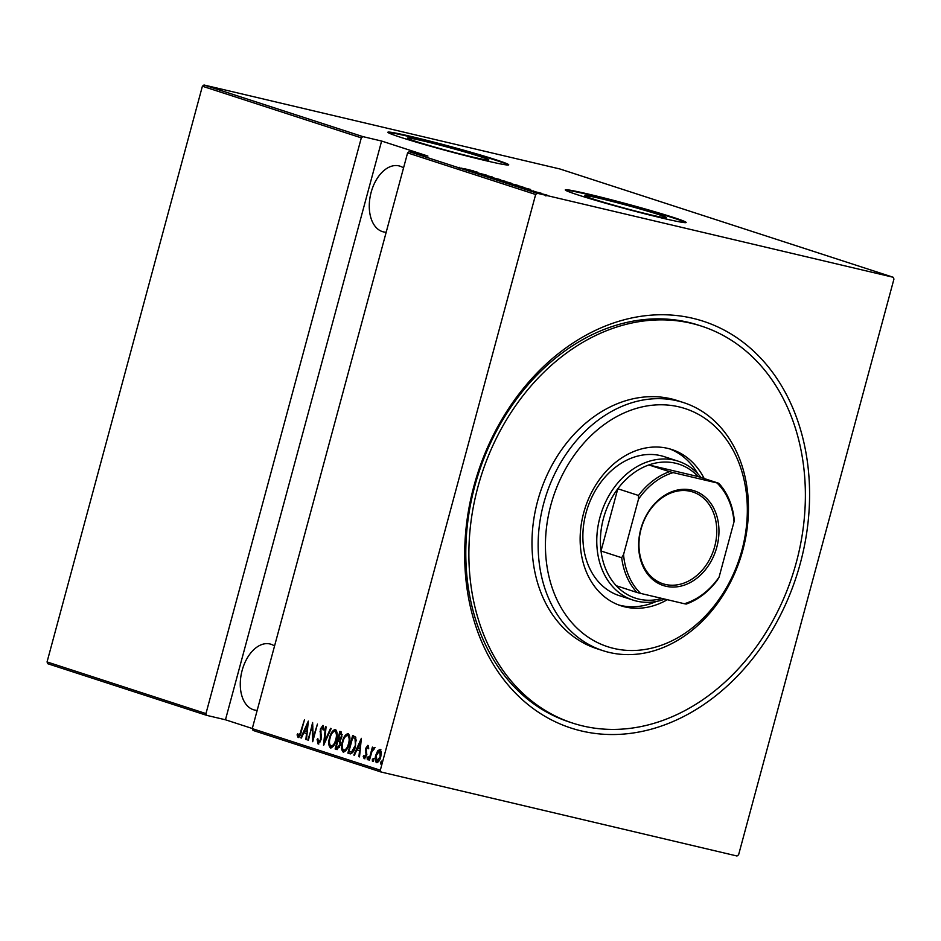 <?xml version="1.0" encoding="UTF-8"?>
<svg xmlns="http://www.w3.org/2000/svg" width="941" height="941" viewBox="0 0 941 941"><rect width="100%" height="100%" fill="white"/><g stroke="black" fill="none" stroke-linecap="round" stroke-linejoin="round"><path stroke-width="1.41" d="M692.799 318.305A213.889 167.486 -72 0 1 800.356 563.153A213.889 167.486 -72 0 1 581.456 730.969A213.889 167.486 -72 0 1 473.911 486.121A213.889 167.486 -72 0 1 692.799 318.305M701.61 326.174L698.528 325.174A208.667 163.405 108 0 0 688.365 322.328A208.667 163.405 108 0 0 476.64 479.581A208.667 163.405 108 0 0 569.564 722.088L572.657 723.1A208.667 163.405 108 0 0 582.82 725.946A208.667 163.405 108 0 0 794.533 568.693A208.667 163.405 108 0 0 701.61 326.174A208.667 163.405 108 0 0 691.447 323.339A208.667 163.405 108 0 0 479.722 480.58A208.667 163.405 108 0 0 572.657 723.1M650.537 214.795A42.18 1.694 15.1 0 0 666.31 217.677A42.18 1.694 15.1 0 0 643.703 210.008A42.18 1.694 15.1 0 0 600.64 198.586A42.18 1.694 15.1 0 0 584.867 195.704A42.18 1.694 15.1 0 0 607.463 203.385A42.18 1.694 15.1 0 0 650.537 214.795M473.1 157.147A42.18 1.694 15.1 0 0 488.873 160.029A42.18 1.694 15.1 0 0 466.277 152.36A42.18 1.694 15.1 0 0 423.203 140.938A42.18 1.694 15.1 0 0 407.429 138.056A42.18 1.694 15.1 0 0 430.037 145.737A42.18 1.694 15.1 0 0 473.1 157.147M485.321 160.57A62.6 2.517 15.1 0 0 508.728 164.851A62.6 2.517 15.1 0 0 475.181 153.454A62.6 2.517 15.1 0 0 411.264 136.516A62.6 2.517 15.1 0 0 387.857 132.234A62.6 2.517 15.1 0 0 421.392 143.632A62.6 2.517 15.1 0 0 485.321 160.57M508.34 165.016A62.6 2.517 15.1 0 0 472.206 153.136A62.6 2.517 15.1 0 0 411.123 137.021A62.6 2.517 15.1 0 0 388.115 132.575M662.746 218.218A62.6 2.517 15.1 0 0 686.165 222.499A62.6 2.517 15.1 0 0 652.619 211.102A62.6 2.517 15.1 0 0 588.69 194.164A62.6 2.517 15.1 0 0 565.282 189.882A62.6 2.517 15.1 0 0 598.829 201.28A62.6 2.517 15.1 0 0 662.746 218.218M685.766 222.664A62.6 2.517 15.1 0 0 649.631 210.784A62.6 2.517 15.1 0 0 588.56 194.658A62.6 2.517 15.1 0 0 565.541 190.223M386.186 232.239A33.911 21.043 103.3 0 1 383.399 231.886A33.911 21.043 103.3 0 1 382.364 231.592A33.911 21.043 103.3 0 1 370.907 193.211A33.911 21.043 103.3 0 1 398.972 165.887A33.911 21.043 103.3 0 1 400.007 166.169A33.911 21.043 103.3 0 1 403.536 167.921M257.187 710.337A33.911 21.043 103.3 0 1 254.399 709.985A33.911 21.043 103.3 0 1 253.364 709.69A33.911 21.043 103.3 0 1 241.908 671.309A33.911 21.043 103.3 0 1 269.973 643.973A33.911 21.043 103.3 0 1 271.008 644.267A33.911 21.043 103.3 0 1 274.537 646.02M380.611 762.398L381.564 761.116L380.776 764.057L380.611 762.398L382.364 761.304M372.307 759.705L373.259 758.411L372.46 761.351L372.307 759.705L374.048 758.599M367.178 758.034L368.131 756.752L368.296 758.399L367.343 759.693L367.178 758.034L368.931 756.94M361.356 738.344L359.509 756.893L358.909 756.705L359.544 750.765L356.851 749.895L354.439 755.247L353.828 755.058L361.356 738.344M342.348 741.826C343.406 737.144 345.335 734.392 348.146 733.557C350.17 735.85 350.464 739.297 349.017 743.896C347.947 748.577 346.017 751.306 343.194 752.094C341.207 749.801 340.924 746.378 342.348 741.826L342.912 741.955M329.609 737.685C330.667 733.015 332.596 730.251 335.408 729.416C337.431 731.71 337.725 735.156 336.278 739.755C335.208 744.437 333.279 747.166 330.456 747.954C328.468 745.66 328.186 742.237 329.609 737.685L330.173 737.815M318.105 743.919L317.093 739.414L317.87 738.697L318.47 742.096L320.528 739.508L320.352 728.993L322.986 725.382L323.845 728.899L323.034 729.816L322.434 727.17L320.928 729.099L321.069 739.72L318.046 743.919M308.319 721.112L306.484 739.673L305.872 739.473L306.507 733.533L303.814 732.663L301.402 738.015L300.802 737.826L308.319 721.112M300.732 731.392L304.449 719.853L301.238 731.745C300.779 734.733 299.732 736.627 298.074 737.426L297.074 734.897L297.779 733.651L298.603 735.639L301.296 731.522M308.413 740.296L312.612 722.5L313.165 737.779L317.458 724.076L312.706 741.696L312.153 726.44L307.86 740.12M323.504 745.201L325.492 726.687L326.092 726.887L324.492 741.826L330.562 728.334L331.173 728.534L323.657 745.237M335.137 748.977L339.889 731.369L341.101 731.757L341.901 736.768L340.171 740.285L340.23 745.19L336.854 749.542L335.137 748.977L335.937 749.165L336.408 747.425M350.323 753.87L347.876 753.118L352.628 735.509L355.792 737.226L355.463 746.248C354.475 750.965 352.604 753.47 349.864 753.765L350.123 753.835M367.884 745.366L368.637 747.613L367.955 748.589L367.437 746.942L366.308 748.46L366.543 755.388L364.143 758.646L363.238 756.458L363.944 755.388L364.555 757.058L365.978 755.27L365.731 748.342L367.825 745.354M368.931 759.952L372.401 747.083L372.436 749.154L374.271 747.448L374.012 749.33L371.954 751.436L369.495 760.093M377.67 750.871L380.082 749.33L381.34 752.047L380.764 756.835C379.964 760.257 378.541 762.198 376.482 762.657C374.977 761.046 374.741 758.564 375.777 755.223L377.67 750.871L380.87 749.518M893.162 277.254L893.95 279.054L738.603 854.781L737.003 856.004L381.093 772.02L253.035 730.416L252.259 728.616L380.317 770.22L535.652 194.493L407.594 152.889L409.194 151.666L537.252 193.27L893.162 277.254L559.907 168.98L203.997 84.996L362.908 136.621L361.309 137.857L205.961 713.584L206.749 715.372L47.838 663.746L47.05 661.946L202.397 86.219L203.997 84.996M252.259 728.616L407.594 152.889M47.05 661.946L205.961 713.584M361.309 137.857L202.397 86.219M536.452 192.599L546.992 195.093L535.841 192.352M529.018 190.164L541.381 193.293L529.018 190.164M524.725 187.624L507.975 183.33L524.76 187.612M510.34 183.024L495.237 179.19L511.104 183.142M483.603 175.414L500.447 179.649L483.603 175.414M468.512 170.509L486.732 175.191L468.512 170.509M463.901 168.592L473.723 170.968L463.901 168.592M459.396 167.345L458.914 168.357M409.194 151.666L427.908 156.077L381.623 141.044L362.908 136.621M477.593 172.227L460.89 168.039L477.593 172.238M477.84 173.567L492.496 177.037L478.887 173.885M480.204 174.003L479.251 173.991M492.472 177.143L491.802 177.014M504.858 181.284L490.32 177.626L505.705 181.39M490.32 177.626L489.543 177.32M517.597 185.424L503.059 181.766L518.444 185.518M503.059 181.766L502.282 181.46M530.63 189.447L513.927 185.259L530.63 189.47M527.901 189.8L527.313 189.635M529.63 190.211L529.03 190.082M533.029 191.47L532.441 191.294M534.747 191.882L534.159 191.752M541.334 194.164L540.746 193.999M543.063 194.575L542.463 194.446M381.623 141.044L225.464 719.783L206.749 715.372M225.464 719.783L252.282 728.499M537.252 193.27L535.652 194.493M380.317 770.22L381.093 772.02M470.688 170.697L474.982 171.615L470.676 170.756M500.412 180.249L491.72 177.955L500.4 180.296M503.858 182.001L503.517 180.743M491.696 178.049L491.084 177.696L490.814 178.708M509.046 182.566L503.823 181.272L508.305 182.554M502.365 181.201L503.823 181.272M503.6 182.46L503.764 181.39L497.213 179.707L502.376 181.154M513.151 184.389L504.458 182.095L513.139 184.436M516.597 186.142L516.256 184.871M504.435 182.178L503.823 181.836L503.553 182.848M521.032 186.459L509.951 183.848L521.032 186.459M522.878 188.224L523.09 187.165M523.725 187.918L528.007 188.835L523.702 187.988M543.627 194.469L537.711 192.893L543.627 194.469M545.921 195.975L545.745 194.787M537.687 192.976L536.958 193.717M298.873 737.615L297.074 734.897M300.073 735.486L298.603 735.639M306.484 739.614L305.872 739.473M303.814 732.663L306.507 733.533M301.426 737.967L300.802 737.826M303.99 732.698L304.755 731.004M307.648 724.57L308.236 723.264M306.719 731.639L307.472 724.523L304.59 730.945L307.319 731.78M308.083 724.664L307.472 724.523M312.388 726.499L312.8 724.958M313.318 739.461L313.271 737.803M312.847 726.605L312.153 726.44M318.776 744.084L317.882 739.602M317.835 739.591L317.093 739.414M319.293 742.284L320.293 741.826M321.41 737.862L320.763 737.709M321.481 736.556L320.775 731.98L319.987 731.792M321.798 727.369L323.304 725.593M323.822 730.004L323.233 727.358L322.434 727.17M324.527 743.284L324.68 741.873M325.115 741.978L324.492 741.826M332.349 732.863L335.69 729.546M330.985 748.024L329.562 743.484M331.432 746.189L334.314 744.79M337.125 734.156L335.549 731.369M336.29 739.708L335.725 739.579C336.866 735.862 336.607 733.074 334.949 731.228L335.631 731.392M335.737 731.416L334.949 731.228C332.632 731.839 331.032 734.039 330.162 737.862C329.021 741.555 329.279 744.307 330.926 746.131L331.844 746.354M330.926 746.131C333.243 745.601 334.843 743.414 335.725 739.579M338.184 740.861L338.666 739.073M340.195 733.404L340.677 731.616M337.243 749.589L335.937 749.165M340.642 742.614L337.948 740.802L336.184 747.354L339.43 747.366M337.431 747.719L338.042 747.872M342.289 734.592L339.96 733.357L338.431 739.003L341.077 738.991M339.219 739.214L339.842 739.367M341.512 733.792L339.96 733.357M341.901 736.756L340.724 733.604M338.807 739.12L341.336 736.615M340.23 741.696L337.948 740.802M340.242 745.143L339.43 741.508M337.007 747.625L339.677 745.013M345.088 736.991L348.429 733.686M343.724 752.165L342.301 747.625M344.171 750.33L347.053 748.93M349.864 738.297L348.288 735.509M349.029 743.849L348.464 743.719C349.605 740.002 349.346 737.215 347.688 735.368L348.37 735.533M348.476 735.556L347.688 735.368C345.371 735.98 343.771 738.179 342.9 742.002C341.759 745.695 342.018 748.448 343.665 750.271L344.582 750.495M343.665 750.271C345.982 749.742 347.582 747.554 348.464 743.719M350.464 753.882L347.876 753.118M348.676 753.306L349.146 751.565M352.934 737.544L353.416 735.756M356.368 740.826L355.804 738.967L352.699 737.497L348.923 751.494L350.593 751.965M350.464 751.918L352.428 752.071L353.745 750.859M355.804 738.967L352.699 737.497M355.475 746.189L355.016 738.779M352.428 752.071L351.64 751.883L354.91 746.06M349.664 751.73L351.64 751.883M359.521 756.846L358.909 756.705M356.851 749.895L359.544 750.765M354.463 755.2L353.828 755.058M357.015 749.93L357.78 748.236M360.685 741.79L361.273 740.485M359.744 748.871L360.509 741.755L357.615 748.177L360.356 749.012M361.121 741.896L360.509 741.755M368.754 748.777L367.437 746.942M364.932 758.834L363.238 756.458M365.943 757.035L364.555 757.058M366.79 754.141L366.143 753.988M366.943 754.176L365.767 752.424M366.567 752.612L366.214 750.589L365.414 750.4M367.049 747.06L368.178 745.613M368.143 759.881L367.978 758.223M372.283 750.636L372.671 749.212M373.095 749.318L372.436 749.154M373.236 749.342L375.059 747.636M373.259 761.54L373.106 759.893M376.988 762.716L375.988 759.669M377.976 751.835L378.458 751.059M376.988 761.093L379.305 760.481M380.446 751.106L379.611 750.906L376.329 755.411L376.906 761.081L380.199 756.67L379.646 750.918L381.352 752.659M381.564 764.245L381.411 762.586M613.803 648.431A125.2 98.04 108 0 0 741.931 550.191A125.2 98.04 108 0 0 678.979 406.865A125.2 98.04 108 0 0 550.838 505.094A125.2 98.04 108 0 0 613.803 648.431M677.249 400.831A130.423 102.122 -72 0 1 683.601 402.607A130.423 102.122 -72 0 1 741.684 554.178A130.423 102.122 -72 0 1 609.356 652.454A130.423 102.122 -72 0 1 603.005 650.678A130.423 102.122 -72 0 1 544.921 499.106A130.423 102.122 -72 0 1 677.249 400.831M664.817 599.111A73.033 57.189 -72 0 1 636.634 601.111A73.033 57.189 -72 0 1 633.081 600.111A73.033 57.189 -72 0 1 600.558 515.233A73.033 57.189 -72 0 1 674.662 460.196A73.033 57.189 -72 0 1 678.214 461.196L664.322 456.679A73.033 57.189 108 0 0 660.77 455.679A73.033 57.189 108 0 0 586.666 510.716A73.033 57.189 108 0 0 619.19 595.606A73.033 57.189 108 0 0 622.754 596.594M618.707 604.981A82.161 64.341 108 0 0 620.378 605.404A82.161 64.341 108 0 0 656.242 601.475M667.31 599.699A82.161 64.341 -72 0 1 625 606.91A82.161 64.341 -72 0 1 621.001 605.792A82.161 64.341 -72 0 1 584.408 510.293A82.161 64.341 -72 0 1 667.781 448.387A82.161 64.341 -72 0 1 671.78 449.504A82.161 64.341 -72 0 1 704.186 478.546M683.601 402.607L677.426 400.595A130.423 102.122 108 0 0 671.074 398.819A130.423 102.122 108 0 0 538.758 497.107A130.423 102.122 108 0 0 596.829 648.678L603.005 650.678M697.752 473.711A82.161 64.341 108 0 0 669.439 448.81M665.816 586.231A49.814 39.016 -72 0 1 640.774 529.195A49.814 39.016 -72 0 1 691.753 490.108A49.814 39.016 -72 0 1 716.807 547.144A49.814 39.016 -72 0 1 665.816 586.231M690.423 491.32A48.25 37.781 108 0 0 641.468 527.678A48.25 37.781 108 0 0 662.958 583.761A48.25 37.781 108 0 0 665.299 584.42A48.25 37.781 108 0 0 714.266 548.062A48.25 37.781 108 0 0 692.776 491.978A48.25 37.781 108 0 0 690.423 491.32M669.533 471.664L673.191 472.617A68.858 53.919 108 0 0 638.48 499.224L638.492 495.472A70.422 55.143 -72 0 1 669.533 471.664L648.867 464.948A70.422 55.143 108 0 1 675.52 463.219A70.422 55.143 108 0 1 698.104 476.569L648.867 464.948A70.422 55.143 108 0 0 617.814 488.755L601.017 551.003A70.422 55.143 108 0 0 616.273 585.737A70.422 55.143 108 0 0 638.857 599.099A70.422 55.143 108 0 0 662.029 598.452M678.214 461.196A73.033 57.189 -72 0 1 701.033 477.522M638.492 495.472L617.814 488.755A70.422 55.143 108 0 0 601.017 551.003L621.695 557.719L623.554 554.567A68.858 53.919 108 0 0 640.598 593.395L684.389 603.734A68.858 53.919 108 0 0 719.089 577.115L734.027 521.773A68.858 53.919 108 0 0 716.971 482.945L673.191 472.617M719.089 577.115L717.242 580.268A70.422 55.143 -72 0 1 686.189 604.075L684.389 603.734M640.598 593.395L636.951 592.454A70.422 55.143 -72 0 1 621.695 557.719M616.273 585.737L636.951 592.454M716.971 482.945L718.783 483.286A70.422 55.143 -72 0 1 734.039 518.02L734.027 521.773M698.104 476.569L718.783 483.286M638.48 499.224L623.554 554.567M321.175 734.721L320.375 734.533M339.113 741.108L338.313 740.92M353.945 737.826L353.157 737.638M479.028 173.814L478.757 174.814M491.237 176.767L490.967 177.778M509.563 182.766L509.293 183.766M533.712 190.894L533.441 191.905M525.113 188.788L524.843 189.788M376.953 761.093L377.753 761.269M633.081 600.111L619.19 595.606"/></g></svg>
